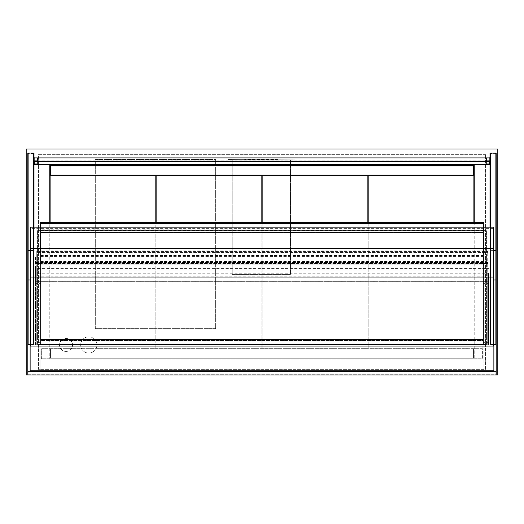 <?xml version="1.0" encoding="UTF-8"?>
<svg xmlns="http://www.w3.org/2000/svg" width="524" height="524" viewBox="0 0 524 524"><rect width="100%" height="100%" fill="white"/><g stroke="black" fill="none" stroke-linecap="round" stroke-linejoin="round"><path stroke-width="0.39" stroke-dasharray="2.62 1.97" d="M483.167 371.771L483.167 344.772L483.167 371.771L27.824 371.771L27.824 344.772L496.176 344.772L496.176 371.771L483.167 371.771M493.248 344.772L483.167 344.772L487.72 344.772L483.167 344.772L487.72 344.772L487.72 342.369L487.72 344.772L483.167 344.772L483.167 282.98L487.72 282.98L36.28 282.98L40.833 282.98L40.833 283.628L36.28 283.628L36.28 282.98L487.72 282.98L487.72 282.004L487.72 283.628L483.167 283.628L483.167 282.98L487.72 282.98L487.72 344.772L487.72 263.461L36.28 263.461L487.72 263.461L487.72 262.485L487.72 263.461L483.167 263.461L487.72 263.461L487.72 264.116L483.167 264.116L483.167 263.461L483.167 344.772L40.833 344.772L40.833 371.771L40.833 264.116L36.28 264.116L36.28 263.461L40.833 263.461L40.833 264.116M493.896 371.771L30.104 371.771L30.104 370.796L493.896 370.796L493.896 371.771L30.104 371.771M27.824 153.054L27.824 344.772L40.833 344.772L40.833 283.628M59.54 344.936A6.504 6.504 0 0 1 69.292 339.303A6.504 6.504 0 0 1 69.292 350.569A6.504 6.504 0 0 1 59.54 344.936A6.504 6.504 0 0 0 69.292 350.569A6.504 6.504 0 0 0 69.292 339.303A6.504 6.504 0 0 0 59.54 344.936M80.676 344.936A8.129 8.129 0 0 1 92.872 337.895A8.129 8.129 0 0 1 92.872 351.977A8.129 8.129 0 0 1 80.676 344.936A8.129 8.129 0 0 0 92.872 351.977A8.129 8.129 0 0 0 92.872 337.895A8.129 8.129 0 0 0 80.676 344.936M497.8 148.98L26.2 148.98L26.2 375.02L497.8 375.02L497.8 148.98M485.604 154.672L38.396 154.672L38.396 369.328L485.604 369.328L485.604 154.672L485.604 369.328L38.396 369.328L38.396 154.672L485.604 154.672M27.824 375.02L496.176 375.02L496.176 371.771L27.824 371.771L27.824 375.02L496.176 375.02M474.22 222.471L474.22 358.757L49.78 358.757L49.78 222.471M49.78 165.243L474.22 165.243L474.22 358.757L49.78 358.757L49.78 165.243M36.28 283.628L36.28 314.852L40.833 314.852L36.28 314.852L36.28 342.369L40.833 342.369L36.28 342.362L36.28 344.772L40.833 344.772L40.833 282.98L36.28 282.98L36.28 344.772L40.833 344.772L40.833 263.461L36.28 263.461L36.28 262.485L36.28 344.772L36.28 264.116M487.72 264.116L487.72 314.852L483.167 314.852L483.167 342.369L487.72 342.369L487.72 314.852L487.72 342.362L483.167 342.362L483.167 344.772L483.167 264.116M483.488 222.471L483.488 232.348L483.488 229.093L483.488 230.612L40.512 230.612L40.512 344.772L40.512 230.612L40.512 344.772L37.584 344.772L40.512 344.772L40.512 340.548L483.488 340.548L40.512 340.548L40.512 339.244L483.488 339.244L40.512 339.244L483.488 339.572L40.512 339.572L40.512 340.22L483.488 340.22L40.512 340.22L40.512 344.451L483.488 344.451L40.512 344.451L40.512 339.572L483.488 339.572L40.512 339.572L40.512 344.772L483.488 344.772L40.512 344.772L40.512 340.548L483.488 340.548L40.512 340.548L40.512 339.244L483.488 339.244L40.512 339.244L483.488 339.572L40.512 339.572L40.512 340.22L483.488 340.22L40.512 340.22L40.512 344.451L483.488 344.451L40.512 344.451L40.512 339.572L483.488 339.572L40.512 339.572L40.512 344.772L483.488 344.772L483.488 230.612L483.488 344.772L483.488 230.612L483.488 344.772L486.416 344.772L483.488 344.772L486.089 344.772L483.488 344.772L483.488 339.244L483.488 344.772L483.488 339.244L483.488 344.772L486.416 344.772L37.584 344.772L40.512 344.772L37.911 344.772L37.911 230.612L486.416 230.612L37.911 230.612L37.911 344.772L40.512 344.772L37.911 344.772L40.512 344.772L40.512 230.612L37.584 230.612L40.512 230.612L40.512 232.492L40.512 227.147M37.584 344.772L37.584 230.612L37.584 344.772L37.584 263.14L40.512 263.14L37.584 263.14L37.584 344.772M486.416 344.772L486.416 230.612L486.416 344.772L486.416 263.14L483.488 263.14L486.416 263.14L486.416 344.772M486.089 344.772L486.089 230.612L486.089 344.772L486.089 263.14L37.911 263.14L486.089 263.14L486.089 344.772M486.089 344.451L37.911 344.451L486.089 344.451L486.089 230.612L486.089 344.451L486.089 263.14L486.089 344.451L37.911 344.451L37.911 230.612L37.911 344.772L37.911 263.14L37.911 344.451L486.089 344.451M493.896 370.796L493.896 346.076L30.104 346.076L30.104 370.796M493.248 371.28L493.248 346.076L30.752 346.076L30.752 371.28L493.248 371.28L493.248 346.076L30.752 346.076L30.752 371.28L493.248 371.28M95.316 328.672L95.316 159.551L215.652 159.551L215.652 328.672L95.316 328.672L95.316 159.551L215.652 159.551L215.652 328.672L95.316 328.672M488.532 273.22L488.532 344.772L488.532 273.22L35.468 273.22L35.468 257.009L488.532 257.009M35.468 257.009L35.468 268.419L488.532 268.419M35.468 268.419L35.468 276.161L488.532 276.161M35.468 276.161L35.468 281.349L488.532 281.349L35.468 281.349L35.468 344.772L488.532 344.772L35.468 344.772L35.468 273.22M50.428 165.892L473.572 165.892L473.572 174.996L50.428 174.996L50.428 165.892M473.572 349.004L50.428 349.004L50.428 358.108L473.572 358.108L473.572 349.004L50.428 349.004L50.428 358.108L473.572 358.108L473.572 349.004M36.28 262.485L36.28 251.428L36.28 252.404L487.72 252.404L487.72 251.428L36.28 251.428L487.72 251.428L487.72 252.404L36.28 252.404L36.28 262.485L487.72 262.485L487.72 252.404L487.72 262.485L36.28 262.485M28.316 153.401L28.316 344.451L28.316 153.401L33.516 153.401L33.516 344.451L28.316 344.451L33.516 344.451L33.516 153.401M28.316 253.269L28.316 157.652L28.316 253.269L27.824 253.269L27.824 340.548L28.316 340.548L27.824 340.548L27.824 157.652L28.316 157.652M33.516 250.747L33.516 153.755L33.516 344.124L33.516 157.652L33.516 340.548L33.516 250.747L28.316 250.747L28.316 344.124L28.316 153.755L28.316 250.747M33.516 340.548L34.008 340.548L34.008 157.652L34.008 340.548L33.516 340.548M33.516 253.269L34.008 253.269M27.824 157.652L27.824 253.269M33.516 157.652L34.008 157.652M27.824 344.772L34.008 344.772L34.008 153.054M30.752 344.772L34.008 344.772L34.008 227.147M33.516 153.755L28.316 153.755M33.516 344.124L28.316 344.124L33.516 344.124M495.684 344.124L495.684 153.755L495.684 344.124L490.484 344.124L490.484 153.755L490.484 344.124L495.684 344.124M490.484 153.755L495.684 153.755M490.484 250.747L495.684 250.747M490.484 153.401L490.484 344.451L490.484 153.401L495.684 153.401L495.684 344.451L495.684 153.401M490.484 344.451L495.684 344.451L490.484 344.451M495.684 157.652L495.684 340.548L495.684 157.652L496.176 157.652L496.176 340.548L496.176 253.269L495.684 253.269M490.484 340.548L490.484 157.652L490.484 340.548L489.992 340.548L489.992 157.652L489.992 340.548L490.484 340.548M496.176 340.548L495.684 340.548L496.176 340.548M490.484 157.652L489.992 157.652M496.176 253.269L496.176 157.652M490.484 253.269L489.992 253.269M489.992 153.054L489.992 227.147M496.176 344.772L496.176 153.054M489.671 157.6L489.671 164.425L34.329 164.425L34.329 157.914M489.671 164.785L489.671 161.844L34.329 161.844L34.329 164.785M489.671 160.18L34.329 160.18L34.329 164.425L489.671 164.425L489.671 157.914M34.329 157.6L34.329 160.18M486.416 161.097L489.671 161.209L489.671 158.235L486.416 157.914M486.416 161.209L486.416 158.235M489.671 161.209L489.671 158.235M489.671 163.783L486.416 163.783L486.416 160.816L489.671 160.816M486.416 163.783L486.416 160.816M486.416 164.11L489.671 164.11M489.992 161.137L489.992 157.914L489.992 164.11L489.992 161.137L486.416 161.137M37.584 161.097L34.329 161.209L34.329 158.235L37.584 157.914M37.584 161.209L37.584 158.235M34.329 161.209L34.329 158.235M34.329 163.783L37.584 163.783L37.584 160.816L34.329 160.816M37.584 163.783L37.584 160.816M37.584 164.11L34.329 164.11M34.008 161.137L34.008 157.914L34.008 164.11L34.008 161.137L37.584 161.137M34.329 161.097L34.329 161.844L489.671 161.844L489.671 161.097M489.671 161.418L34.329 161.418M489.671 164.32L34.329 164.32M489.671 163.999L34.329 163.999M493.248 227.147L493.248 371.444L30.752 371.444L30.752 227.147M493.248 228.654L30.752 228.654M30.752 346.076L30.752 371.444L493.248 371.444L493.248 346.076M483.488 230.612L483.488 222.635L483.488 229.951L40.512 229.807M483.488 229.807L483.488 227.147M483.488 229.951L40.512 229.951M483.488 223.925L40.512 223.925M483.488 223.047L40.512 223.047M483.488 223.722L40.512 223.722M483.488 230.422L40.512 230.422M483.488 230.567L40.512 230.567M483.488 230.521L40.512 230.521M483.488 232.492L40.512 232.492L483.488 232.492M483.488 229.093L40.512 229.093L40.512 230.612M483.488 228.824L40.512 228.824L40.512 232.348L483.488 232.348L40.512 232.348L40.512 229.093M483.488 223.866L40.512 223.866L40.512 228.824M40.512 222.471L40.512 223.866M262.164 222.471L262.164 348.191L262.164 175.809L367.868 175.809L367.868 348.191L367.868 222.471M262.164 348.191L367.868 348.191L262.164 348.191M156.132 222.471L156.132 348.191L156.132 175.809L261.836 175.809L261.836 348.191L261.836 222.471M156.132 348.191L261.836 348.191L156.132 348.191M50.108 222.471L50.108 348.191L50.108 175.809L155.811 175.809L155.811 348.191L155.811 222.471M50.108 348.191L155.811 348.191L50.108 348.191M368.189 222.471L368.189 348.191L368.189 175.809L473.893 175.809L473.893 348.191L368.189 348.191L473.893 348.191L473.893 222.471M36.28 344.772L40.833 344.772L36.28 344.772M487.72 283.628L487.72 314.852L483.167 314.852L483.167 283.628M40.512 344.772L40.512 254.998L40.512 344.772M483.488 263.14L483.488 344.772L483.488 263.14L483.488 344.772L483.488 263.14L40.512 263.14M36.28 282.004L36.28 270.947L36.28 271.917L487.72 271.917L487.72 270.947L487.72 271.917L36.28 271.917L36.28 282.004L487.72 282.004L487.72 271.917L487.72 282.004L36.28 282.004M36.28 270.947L487.72 270.947L36.28 270.947M483.488 256.249L40.512 256.249M483.488 262.95L40.512 262.95M483.488 263.087L40.512 263.087M483.488 263.041L40.512 263.041M483.488 265.02L40.512 265.02L483.488 265.02M483.488 261.62L40.512 261.62M483.488 264.869L40.512 264.869L483.488 264.869M483.488 261.352L40.512 261.352M483.488 256.387L40.512 256.387M483.488 255.633L40.512 255.633M483.488 256.308L40.512 256.308M483.488 262.334L40.512 262.334M483.488 262.472L40.512 262.472M483.488 256.446L40.512 256.446M483.488 255.574L40.512 255.574M482.028 349.004L482.028 358.757L482.349 348.676L41.651 348.676L41.651 358.757L41.972 349.004L482.028 349.004L482.349 358.757L482.349 348.676L41.651 348.676L41.651 358.757L41.972 349.004L482.028 349.004M482.84 346.403L482.84 358.757L41.16 358.757L40.833 346.403L40.833 359.084L483.167 359.084L483.167 346.403L482.84 358.757L41.16 358.757L40.833 346.403L40.833 359.084L483.167 359.084L482.84 346.403M496.176 371.771L493.569 371.771L495.848 372.092L495.848 374.699L28.152 374.699L28.152 372.092L30.431 371.771L27.824 371.771M493.569 371.771L30.431 371.771L28.152 372.092L28.152 374.699L495.848 374.699L495.848 372.092L493.569 371.771M232.243 159.872L290.46 159.872L290.46 274.36L232.243 274.36L232.243 159.872L290.46 159.872L290.46 274.36L232.243 274.36L232.243 159.872M294.685 159.872L228.012 159.551L294.685 159.872M278.1 159.551L244.597 159.224L278.1 159.551M27.824 279.94L30.752 279.954M33.516 250.518L28.316 250.518M30.752 250.289L34.008 250.289M33.516 279.954L28.316 279.954M490.484 279.954L493.248 279.954M495.684 250.518L490.484 250.518M496.176 279.94L495.684 279.94M493.248 250.289L489.992 250.289M493.248 277.032L30.752 277.032M493.248 250.125L30.752 250.125M483.488 222.798L40.512 222.798M483.488 223.499L40.512 223.499M483.488 223.414L40.512 223.414M483.488 222.713L40.512 222.713M483.488 256.02L40.512 256.02M483.488 255.941L40.512 255.941M483.488 255.24L40.512 255.24M483.488 255.319L40.512 255.319M483.488 222.635L40.512 222.635M483.488 254.998L40.512 254.998M483.488 255.155L40.512 255.155"/><path stroke-width="0.79" d="M30.752 344.772L27.824 344.772L27.824 375.02L497.8 375.02L497.8 148.98L26.2 148.98L26.2 375.02L27.824 375.02M489.992 227.147L489.992 153.054L496.176 153.054L496.176 371.771L493.896 371.771L493.896 346.076L30.104 346.076L30.104 371.771L27.824 371.771M49.78 222.471L49.78 165.243L474.22 165.243L474.22 222.471M30.104 371.771L493.896 371.771M473.572 165.892L50.428 165.892L50.428 174.996L473.572 174.996L473.572 165.892M27.824 344.772L27.824 153.054L34.008 153.054L34.008 227.147M496.176 344.772L493.248 344.772M489.671 157.914L34.329 157.914M489.992 160.881L486.416 160.881L486.416 157.914L489.992 157.914M34.008 160.881L37.584 160.881L37.584 157.914L34.008 157.914M489.671 161.562L489.671 161.097L34.329 161.097L34.329 161.562L489.671 161.562L489.671 164.785L34.329 164.785L34.329 161.562M493.248 346.076L493.248 227.147L30.752 227.147L30.752 346.076M40.512 227.147L40.512 222.471L483.488 222.471L483.488 223.113L40.512 223.113M483.488 227.147L483.488 223.781L40.512 223.781M483.488 223.781L483.488 223.113M367.868 222.471L367.868 175.809L262.164 175.809L262.164 222.471M261.836 222.471L261.836 175.809L156.132 175.809L156.132 222.471M155.811 222.471L155.811 175.809L50.108 175.809L50.108 222.471M473.893 222.471L473.893 175.809L368.189 175.809L368.189 222.471M496.176 375.02L496.176 371.771M493.896 370.796L30.104 370.796M27.824 279.954L30.752 279.954M27.824 250.289L30.752 250.289M496.176 250.289L493.248 250.289M496.176 279.954L493.248 279.954M493.248 248.749L30.752 248.749M493.248 277.032L30.752 277.032"/></g></svg>
